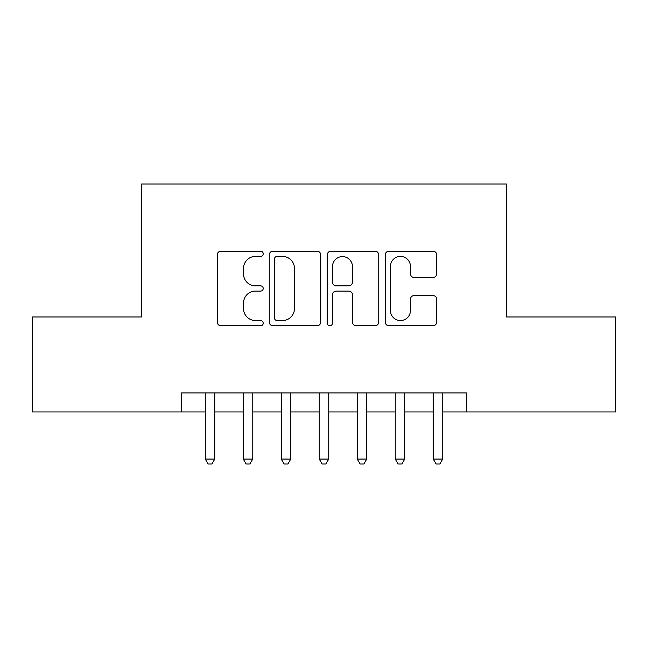 <?xml version="1.0" encoding="UTF-8"?>
<svg xmlns="http://www.w3.org/2000/svg" width="648" height="648" viewBox="0 0 648 648"><rect width="100%" height="100%" fill="white"/><g stroke="black" fill="none" stroke-linecap="round" stroke-linejoin="round"><path stroke-width="0.97" d="M263.209 253.797A2.608 2.608 0 0 0 260.601 251.181L220.976 251.181A3.726 3.726 0 0 0 217.25 254.915L217.25 322.04A3.726 3.726 0 0 0 220.976 325.766L260.601 325.766A2.608 2.608 0 0 0 263.209 323.158A2.608 2.608 0 0 0 260.601 320.549L255.474 320.549A11.931 11.931 0 0 1 243.543 308.618L243.543 303.021A11.931 11.931 0 0 1 255.474 291.09L260.601 291.09A2.608 2.608 0 0 0 263.209 288.473A2.608 2.608 0 0 0 260.601 285.865L255.474 285.865A11.931 11.931 0 0 1 243.543 273.934L243.543 268.337A11.931 11.931 0 0 1 255.474 256.406L260.601 256.406A2.608 2.608 0 0 0 263.209 253.797M432.986 277.474A3.726 3.726 0 0 0 436.72 273.748L436.72 254.915A3.726 3.726 0 0 0 432.986 251.181L388.986 251.181A3.726 3.726 0 0 0 385.252 254.915L385.252 322.04A3.726 3.726 0 0 0 388.986 325.766L432.986 325.766A3.726 3.726 0 0 0 436.72 322.04L436.72 299.295A3.726 3.726 0 0 0 432.986 295.561L414.153 295.561A3.726 3.726 0 0 0 410.427 299.295L410.427 310.57A9.979 9.979 0 0 1 400.448 320.549A9.979 9.979 0 0 1 390.477 310.57L390.477 266.377A9.979 9.979 0 0 1 400.448 256.406A9.979 9.979 0 0 1 410.427 266.377L410.427 273.748A3.726 3.726 0 0 0 414.153 277.474L432.986 277.474M181.521 411.958L32.4 411.958L32.4 316.969L141.629 316.969L141.629 183.992L506.372 183.992L506.372 316.969L615.6 316.969L615.6 411.958L466.479 411.958L466.479 392.955L181.521 392.955L181.521 411.958L205.27 411.958M320.736 254.915A3.726 3.726 0 0 0 317.01 251.181L273.002 251.181A3.726 3.726 0 0 0 269.268 254.915L269.268 322.04A3.726 3.726 0 0 0 273.002 325.766L317.01 325.766A3.726 3.726 0 0 0 320.736 322.04L320.736 254.915M330.99 251.181L374.998 251.181A3.726 3.726 0 0 1 378.732 254.915L378.732 322.04A3.726 3.726 0 0 1 374.998 325.766L356.165 325.766A3.726 3.726 0 0 1 352.439 322.04L352.439 294.816A3.726 3.726 0 0 0 348.705 291.09L336.215 291.09A3.726 3.726 0 0 0 332.481 294.816L332.481 323.158A2.608 2.608 0 0 1 329.873 325.766A2.608 2.608 0 0 1 327.264 323.158L327.264 254.915A3.726 3.726 0 0 1 330.99 251.181M214.772 411.958L243.267 411.958M252.761 411.958L281.256 411.958M290.758 411.958L319.253 411.958M328.747 411.958L357.242 411.958M366.744 411.958L395.24 411.958M404.733 411.958L433.229 411.958M442.73 411.958L466.479 411.958M277.101 256.406A2.608 2.608 0 0 0 274.493 259.014L274.493 317.941A2.608 2.608 0 0 0 277.101 320.549L282.512 320.549A11.931 11.931 0 0 0 294.443 308.618L294.443 268.337A11.931 11.931 0 0 0 282.512 256.406L277.101 256.406M352.439 266.563A9.979 9.979 0 0 0 342.46 256.592A9.979 9.979 0 0 0 332.481 266.563L332.481 282.139A3.726 3.726 0 0 0 336.215 285.865L348.705 285.865A3.726 3.726 0 0 0 352.439 282.139L352.439 266.563M214.772 392.955L214.772 459.068L205.27 459.068L205.27 392.955M214.772 459.068L211.92 464.009L208.121 464.009L205.27 459.068M252.761 392.955L252.761 459.068L243.267 459.068L243.267 392.955M252.761 459.068L249.909 464.009L246.11 464.009L243.267 459.068M290.758 392.955L290.758 459.068L281.256 459.068L281.256 392.955M290.758 459.068L287.906 464.009L284.108 464.009L281.256 459.068M328.747 392.955L328.747 459.068L319.253 459.068L319.253 392.955M328.747 459.068L325.904 464.009L322.096 464.009L319.253 459.068M366.744 392.955L366.744 459.068L357.242 459.068L357.242 392.955M366.744 459.068L363.893 464.009L360.094 464.009L357.242 459.068M404.733 392.955L404.733 459.068L395.24 459.068L395.24 392.955M404.733 459.068L401.89 464.009L398.091 464.009L395.24 459.068M442.73 392.955L442.73 459.068L433.229 459.068L433.229 392.955M442.73 459.068L439.879 464.009L436.08 464.009L433.229 459.068"/></g></svg>
